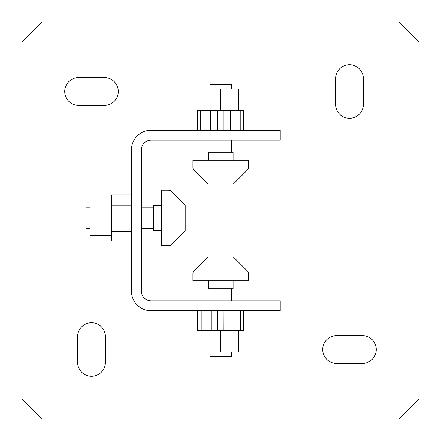 <?xml version="1.0" encoding="UTF-8"?>
<svg xmlns="http://www.w3.org/2000/svg" width="441" height="441" viewBox="0 0 441 441"><rect width="100%" height="100%" fill="white"/><g stroke="black" fill="none" stroke-linecap="round" stroke-linejoin="round"><path stroke-width="0.66" d="M161.373 230.318L153.435 230.318L153.435 205.512L161.373 205.512M131.396 240.946L111.551 240.946L111.551 217.915L90.118 217.915L90.118 235.775L111.551 235.775M111.551 200.054L90.118 200.054L90.118 217.915M111.551 217.915L111.551 194.889L131.396 194.889M90.118 228.631L85.962 228.631L85.962 207.198L90.118 207.198M153.435 228.631L141.318 228.631M141.318 207.198L153.435 207.198M161.373 245.698L168.853 245.698A3.021 3.021 0 0 0 170.987 244.816L185.187 230.615L185.187 205.214L170.981 191.008A2.993 2.993 0 0 0 168.864 190.132L161.373 190.132L161.373 245.698M64.717 91.508A13.892 13.892 0 0 1 78.608 77.616L104.407 77.616A13.892 13.892 0 0 1 118.298 91.508A13.892 13.892 0 0 1 104.407 105.399L78.608 105.399A13.892 13.892 0 0 1 64.717 91.508M322.702 349.493A13.892 13.892 0 0 1 336.593 335.601L362.392 335.601A13.892 13.892 0 0 1 376.283 349.493A13.892 13.892 0 0 1 362.392 363.384L336.593 363.384A13.892 13.892 0 0 1 322.702 349.493M349.493 64.717A13.892 13.892 0 0 1 363.384 78.608L363.384 104.407A13.892 13.892 0 0 1 349.493 118.298A13.892 13.892 0 0 1 335.601 104.407L335.601 78.608A13.892 13.892 0 0 1 349.493 64.717M91.508 376.283A13.892 13.892 0 0 1 77.616 362.392L77.616 336.593A13.892 13.892 0 0 1 91.508 322.702A13.892 13.892 0 0 1 105.399 336.593L105.399 362.392A13.892 13.892 0 0 1 91.508 376.283M22.05 41.895L22.05 399.105L41.895 418.95L399.105 418.95L418.95 399.105L418.95 41.895L399.105 22.05L41.895 22.05L22.05 41.895M280.233 130.205L151.241 130.205A19.845 19.845 0 0 0 131.396 150.05L131.396 290.95A19.845 19.845 0 0 0 151.241 310.795L280.233 310.795L280.233 300.872L151.241 300.872A9.922 9.922 0 0 1 141.318 290.95L141.318 150.05A9.922 9.922 0 0 1 151.241 140.128L280.233 140.128L280.233 130.205M208.295 160.182L208.295 152.244L233.102 152.244L233.102 160.182L233.102 152.244M197.667 130.205L197.667 110.36L220.698 110.36L220.698 88.928L202.838 88.928L202.838 110.36M238.559 110.36L238.559 88.928L220.698 88.928M220.698 110.36L243.73 110.36L243.73 130.205M209.982 88.928L209.982 84.771L231.415 84.771L231.415 88.928L231.415 84.771M231.415 152.244L231.415 140.128L231.415 152.244M209.982 140.128L209.982 152.244M248.481 160.182L192.915 160.182L192.915 167.674A2.993 2.993 0 0 0 193.792 169.791L207.998 183.996L233.399 183.996L247.599 169.796A3.021 3.021 0 0 0 248.481 167.663L248.481 160.182M192.915 160.182L192.915 167.674M233.399 183.996L247.599 169.796M248.481 280.818L248.481 273.326A2.993 2.993 0 0 0 247.605 271.209L233.399 257.004L207.998 257.004L193.797 271.204A3.021 3.021 0 0 0 192.915 273.337L192.915 280.818L248.481 280.818L248.481 273.326M233.102 280.818L233.102 288.756L208.295 288.756L208.295 280.818M243.73 310.795L243.73 330.64L220.698 330.64L220.698 352.072L238.559 352.072L238.559 330.64M202.838 330.64L202.838 352.072L220.698 352.072M220.698 330.64L197.667 330.64L197.667 310.795M231.415 352.072L231.415 356.229L209.982 356.229L209.982 352.072M209.982 288.756L209.982 300.872M231.415 300.872L231.415 288.756M207.998 257.004L193.797 271.204M111.551 205.098L131.396 205.098M131.396 231.31L111.551 231.31M200.727 130.205L200.727 110.36M210.451 130.205L210.451 110.36M217.402 130.205L217.463 110.36M223.962 130.205L223.962 110.36M230.301 130.205L230.301 110.36M240.218 130.205L240.218 110.36M240.67 310.795L240.67 330.64M230.946 310.795L230.946 330.64M223.995 310.795L223.934 330.64M217.435 310.795L217.435 330.64M211.096 310.795L211.096 330.64M201.179 310.795L201.179 330.64"/></g></svg>
